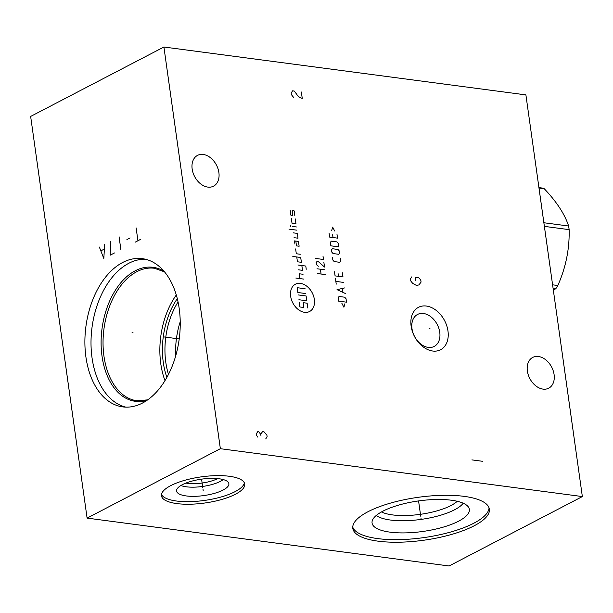 <?xml version="1.0" encoding="UTF-8"?>
<svg xmlns="http://www.w3.org/2000/svg" width="613" height="613" viewBox="0 0 613 613"><rect width="100%" height="100%" fill="white"/><g stroke="black" fill="none" stroke-linecap="round" stroke-linejoin="round"><path stroke-width="0.92" d="M525.9 94.892L582.35 496.568L220.358 448.701L163.909 47.017L525.9 94.892M218.887 172.552A17.348 12.329 62.5 0 0 197.509 155.403A17.348 12.329 62.5 0 0 192.16 169.019A17.348 12.329 62.5 0 0 213.539 186.168A17.348 12.329 62.5 0 0 218.887 172.552M554.091 374.566A17.348 12.329 62.5 0 0 532.72 357.417A17.348 12.329 62.5 0 0 527.372 371.034A17.348 12.329 62.5 0 0 548.742 388.182A17.348 12.329 62.5 0 0 554.091 374.566M426.387 306.04A23.922 17.003 -117.5 0 1 447.973 330.966A23.922 17.003 -117.5 0 1 432.709 351.027A23.922 17.003 -117.5 0 1 411.116 326.093A23.922 17.003 -117.5 0 1 426.387 306.04M582.35 496.568L449.091 565.983L87.1 518.108L30.65 116.432L163.909 47.017M220.358 448.701L87.1 518.108M122.684 262.479A74.763 47.063 97.5 0 1 142.362 258.655A74.763 47.063 97.5 0 1 180.237 323.511A74.763 47.063 97.5 0 1 142.438 403.07A74.763 47.063 97.5 0 1 122.761 406.894A74.763 47.063 97.5 0 1 84.885 342.039A74.763 47.063 97.5 0 1 122.684 262.479M464.095 496.354A68.955 21.639 -8 0 1 489.358 509.165A68.955 21.639 -8 0 1 451.85 534.36A68.955 21.639 -8 0 1 378.06 541.164A68.955 21.639 -8 0 1 352.797 528.352A68.955 21.639 -8 0 1 390.305 503.158A68.955 21.639 -8 0 1 464.095 496.354M229.316 476.27A42.036 13.195 -8 0 1 244.725 484.078A42.036 13.195 -8 0 1 221.852 499.442A42.036 13.195 -8 0 1 176.866 503.595A42.036 13.195 -8 0 1 161.464 495.779A42.036 13.195 -8 0 1 184.329 480.423A42.036 13.195 -8 0 1 229.316 476.27M489.051 507.893A68.955 21.639 -8 0 1 449.643 532.314A68.955 21.639 -8 0 1 377.7 538.597A68.955 21.639 172 0 1 352.736 527.05M451.367 500.223A49.132 15.417 -8 0 1 468.983 508.024A49.132 15.417 -8 0 1 444.548 526.743A49.132 15.417 -8 0 1 390.067 532.153A49.132 15.417 172 0 1 372.068 521.648A49.132 15.417 172 0 1 400.741 504.53A49.132 15.417 172 0 1 451.367 500.223M463.229 503.227A45.967 14.428 -8 0 1 390.481 520.039A45.967 14.428 172 0 1 376.275 515.449M381.493 511.932A41.906 13.157 172 0 0 392.473 514.905A41.906 13.157 -8 0 0 457.252 501.281M423.483 313.496A18.03 12.812 -117.5 0 1 438.839 328.353A18.03 12.812 -117.5 0 1 434.196 346.437A18.03 12.812 -117.5 0 1 428.249 347.402A18.03 12.812 62.5 0 1 412.901 332.545A18.03 12.812 62.5 0 1 417.537 314.461A18.03 12.812 62.5 0 1 423.483 313.496M180.222 321.748A61.522 38.726 -82.5 0 0 175.716 355.816M178.061 301.956A61.522 38.726 -82.5 0 0 168.483 374.359M177.303 298.638A62.802 39.531 -82.5 0 0 166.889 377.363M176.306 294.991A66.817 42.059 -82.5 0 0 164.981 380.627M145.404 259.222A74.763 47.063 97.5 0 0 128.799 263.291A74.763 47.063 -82.5 0 0 91.03 340.422A74.763 47.063 -82.5 0 0 125.841 407.139M217.692 478.607A21.746 6.827 -8 0 1 187.609 483.343A21.746 6.827 172 0 1 185.938 483.075M180.881 485.527A24.474 7.685 172 0 0 186.268 486.799A24.474 7.685 -8 0 0 223.232 479.573M219.201 478.784A26.405 8.283 -8 0 1 228.733 483.121A26.405 8.283 -8 0 1 215.332 493.097A26.405 8.283 -8 0 1 186.26 495.94A26.405 8.283 172 0 1 176.567 490.454A26.405 8.283 172 0 1 191.777 481.151A26.405 8.283 172 0 1 219.201 478.784M161.487 494.469A42.036 13.195 172 0 0 176.506 501.02A42.036 13.195 -8 0 0 219.638 497.388A42.036 13.195 -8 0 0 244.342 482.822M543.869 222.741L568.626 226.013A60.58 38.136 97.5 0 1 568.902 227.821A60.58 38.136 97.5 0 1 569.132 229.645C569.607 248.832 565.845 267.452 557.838 285.52A60.58 38.136 97.5 0 1 556.006 288.424L553.393 290.539M544.375 226.373L569.132 229.645M552.589 284.823L557.838 285.52M553.041 288.033L556.006 288.424M538.988 188.038L544.237 188.727C556.604 201.715 564.734 214.144 568.626 226.013M538.927 187.609L541.892 187.999A60.58 38.136 97.5 0 1 544.237 188.727M133.075 332.844L132.048 332.706L133.075 332.844M163.426 336.859L179.218 338.943M140.599 239.354L135.266 242.127M137.933 240.74L136.124 227.89M130.102 237.921L126.899 239.591M120.876 249.629L119.068 236.771M110.539 241.215L110.217 255.177L114.478 252.954M99.344 247.047L103.819 258.51L104.677 244.273M104.21 249.108L101.015 250.778M429.966 328.315L429.131 328.752L429.966 328.315M411.744 276.9L410.327 279.076L410.549 280.685L412.641 283.329L416.38 285.397L418.901 284.945L421.077 282.08L420.855 280.47L419.752 278.746L418.763 277.827L415.254 277.367L415.706 280.578M290.662 296.286A15.379 10.934 62.5 0 0 304.538 312.316A15.379 10.934 62.5 0 0 314.354 299.42A15.379 10.934 62.5 0 0 300.477 283.398A15.379 10.934 62.5 0 0 290.662 296.286M295.635 248.932L296.309 253.751L300.263 254.272M296.761 256.962L297.443 261.789L301.389 262.31L300.707 257.491L292.815 256.441M306.239 269.26L305.787 266.042L297.887 265M298.569 269.82L302.516 270.341L301.841 265.521M303.067 274.279L299.121 273.758L299.795 278.578M303.749 279.099L295.849 278.057M295.818 241.07L296.5 245.89L299.129 246.242L298.454 241.422L294.501 240.901L294.953 244.112M294.048 237.683L298.002 238.204L297.32 233.384L293.374 232.863M296.868 230.174L288.976 229.132M296.424 226.963L292.47 226.435M290.585 226.779L290.409 225.576M291.344 218.404L292.018 223.224L295.972 223.745L295.29 218.925M290.21 210.374L290.891 215.194L292.868 215.454L292.186 210.634L294.163 210.895L294.838 215.715M298.224 294.922L306.117 295.972L306.799 300.791L298.899 299.742M305.78 293.558L297.88 292.516L297.205 287.696L305.105 288.738M299.236 302.155L299.918 306.975L303.864 307.496L303.19 302.676L307.136 303.197L307.81 308.017M325.603 274.632L317.703 273.59M317.021 268.77L324.921 269.812M321.089 274.034L320.407 269.214M318.331 266.241L316.446 264.64L316.155 262.571L317.09 261.345L318.216 261.49L324.538 267.061L323.856 262.241M315.572 258.441L323.472 259.483L322.99 256.042M341.893 303.366L343.916 307.243L344.897 303.764M346.521 302.178L346.038 298.738L344.721 297.213L339.073 296.462L338.138 297.688L338.621 301.136L346.521 302.178M344.521 287.949L337.012 289.658L345.295 293.458M342.912 292.24L342.399 288.57M343.747 282.44L335.847 281.398M336.238 284.148L335.464 278.639M334.499 271.758L335.073 275.888L342.974 276.93L342.391 272.8M338.077 273.582L338.46 276.333M332.461 257.291L332.851 260.05L334.169 261.575L339.817 262.318L340.751 261.092L340.361 258.341M338.683 254.288L339.617 253.062L339.326 250.993L338.008 249.468L332.369 248.725L331.434 249.951L331.725 252.012L333.043 253.544L338.683 254.288M338.751 246.863L338.261 243.422L336.943 241.89L331.304 241.147L330.369 242.373L330.851 245.821L338.751 246.863M329.043 232.963L329.625 237.093L337.525 238.143L336.943 234.005M332.621 234.787L333.012 237.545M334.675 231.001L332.652 227.132L331.664 230.611M471.91 459.888L482.439 461.282M301.351 92.004L302.255 98.432L299.512 97.275L297.527 95.436L294.332 91.076L292.577 90.839L291.16 93.023L291.39 94.624L293.481 97.268M265.705 438.931L267.122 436.747L266.9 435.146L263.812 431.583L262.939 431.468L262.172 432.15L260.755 434.333L258.663 431.69L257.782 431.575L256.364 433.751L256.594 435.36L257.698 437.077M260.985 435.935L260.755 434.333M420.985 518.131L421.169 519.387L420.985 518.131M420.717 516.192L418.572 500.921M203.003 489.304L203.179 490.561L203.003 489.304M202.734 487.358L201.577 479.159M164.568 271.896L154.407 268.264A66.817 42.059 97.5 0 0 136.822 271.682A66.817 42.059 -82.5 0 0 103.038 342.782A66.817 42.059 -82.5 0 0 136.891 400.741L147.641 399.875M146.913 400.381A67.591 42.55 -82.5 0 1 101.497 351.586A67.591 42.55 -82.5 0 1 135.274 270.762A67.591 42.55 97.5 0 1 163.993 271.222"/></g></svg>

